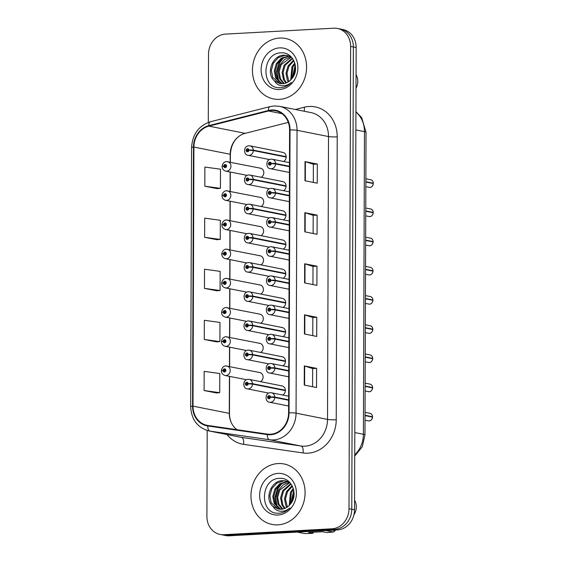 <?xml version="1.0" encoding="UTF-8"?>
<svg xmlns="http://www.w3.org/2000/svg" width="564" height="564" viewBox="0 0 564 564"><rect width="100%" height="100%" fill="white"/><g stroke="black" fill="none" stroke-linecap="round" stroke-linejoin="round"><path stroke-width="0.85" d="M260.441 381.638A4.815 4.202 -78.8 0 0 263.085 376.66A4.815 4.202 -78.8 0 0 259.814 372.557A4.815 4.202 -78.8 0 0 258.89 372.494M260.547 352.444A4.815 4.202 -78.8 0 0 263.191 347.466A4.815 4.202 -78.8 0 0 259.912 343.37A4.815 4.202 -78.8 0 0 258.989 343.3M260.751 294.055A4.815 4.202 -78.8 0 0 263.395 289.078A4.815 4.202 -78.8 0 0 260.117 284.982A4.815 4.202 -78.8 0 0 259.193 284.919M260.85 264.861A4.815 4.202 -78.8 0 0 263.494 259.891A4.815 4.202 -78.8 0 0 260.216 255.788A4.815 4.202 -78.8 0 0 259.299 255.725M260.956 235.674A4.815 4.202 -78.8 0 0 263.599 230.697A4.815 4.202 -78.8 0 0 260.321 226.594A4.815 4.202 -78.8 0 0 259.398 226.531M261.054 206.48A4.815 4.202 -78.8 0 0 263.698 201.503A4.815 4.202 -78.8 0 0 260.42 197.4A4.815 4.202 -78.8 0 0 259.503 197.337M260.646 323.25A4.815 4.202 -78.8 0 0 263.289 318.272A4.815 4.202 -78.8 0 0 260.018 314.176A4.815 4.202 -78.8 0 0 259.095 314.113M261.153 177.286A4.815 4.202 -78.8 0 0 263.804 172.309A4.815 4.202 -78.8 0 0 260.526 168.213A4.815 4.202 -78.8 0 0 259.602 168.142M282.719 395.011A4.815 4.202 -78.8 0 0 285.37 390.041A4.815 4.202 -78.8 0 0 282.092 385.938A4.815 4.202 -78.8 0 0 281.168 385.875M282.825 365.824A4.815 4.202 -78.8 0 0 285.469 360.847A4.815 4.202 -78.8 0 0 282.19 356.744A4.815 4.202 -78.8 0 0 281.267 356.681M283.128 278.242A4.815 4.202 -78.8 0 0 285.772 273.265A4.815 4.202 -78.8 0 0 282.493 269.169A4.815 4.202 -78.8 0 0 281.577 269.099M283.234 249.048A4.815 4.202 -78.8 0 0 285.877 244.071A4.815 4.202 -78.8 0 0 282.599 239.975A4.815 4.202 -78.8 0 0 281.676 239.911M283.332 219.854A4.815 4.202 -78.8 0 0 285.976 214.884A4.815 4.202 -78.8 0 0 282.698 210.781A4.815 4.202 -78.8 0 0 281.781 210.717M283.438 190.667A4.815 4.202 -78.8 0 0 286.082 185.69A4.815 4.202 -78.8 0 0 282.804 181.587A4.815 4.202 -78.8 0 0 281.88 181.523M282.924 336.63A4.815 4.202 -78.8 0 0 285.567 331.653A4.815 4.202 -78.8 0 0 282.296 327.55A4.815 4.202 -78.8 0 0 281.373 327.487M283.029 307.436A4.815 4.202 -78.8 0 0 285.673 302.459A4.815 4.202 -78.8 0 0 282.395 298.363A4.815 4.202 -78.8 0 0 281.471 298.293M283.537 161.473A4.815 4.202 -78.8 0 0 286.181 156.496A4.815 4.202 -78.8 0 0 282.902 152.393A4.815 4.202 -78.8 0 0 281.986 152.329M279.617 38.049A30.823 26.91 -78.8 0 0 252.616 66.799A30.823 26.91 -78.8 0 0 273.498 98.933A30.823 26.91 -78.8 0 0 279.399 99.349A30.823 26.91 -78.8 0 0 306.4 70.592A30.823 26.91 -78.8 0 0 285.518 38.465A30.823 26.91 -78.8 0 0 279.617 38.049A30.823 26.91 -78.8 0 0 252.616 66.799A30.823 26.91 -78.8 0 0 273.498 98.933A30.823 26.91 -78.8 0 0 279.399 99.349A30.823 26.91 -78.8 0 0 306.4 70.592A30.823 26.91 -78.8 0 0 285.518 38.465A30.823 26.91 -78.8 0 0 279.617 38.049M278.13 463.552A30.823 26.91 -78.8 0 0 251.128 492.309A30.823 26.91 -78.8 0 0 272.01 524.435A30.823 26.91 -78.8 0 0 277.918 524.851A30.823 26.91 -78.8 0 0 304.912 496.101A30.823 26.91 -78.8 0 0 284.03 463.968A30.823 26.91 -78.8 0 0 278.13 463.552A30.823 26.91 -78.8 0 0 251.128 492.309A30.823 26.91 -78.8 0 0 272.01 524.435A30.823 26.91 -78.8 0 0 277.918 524.851A30.823 26.91 -78.8 0 0 304.912 496.101A30.823 26.91 -78.8 0 0 284.03 463.968A30.823 26.91 -78.8 0 0 278.13 463.552M271.615 110.516A20.551 17.935 101.2 0 1 275.549 110.791A20.551 17.935 101.2 0 1 289.586 129.96L288.599 412.82A20.551 17.935 101.2 0 1 267.35 434.097L207.848 425.46A20.551 17.935 101.2 0 1 207.044 425.319A20.551 17.935 101.2 0 1 193.008 406.15L193.91 147.063A20.551 17.935 101.2 0 1 208.892 126.132L268.478 110.995A20.551 17.935 101.2 0 1 271.615 110.516M271.615 110.001A21.065 18.386 -78.8 0 0 268.401 110.495L208.814 125.631A21.065 18.386 -78.8 0 0 193.459 147.091L192.557 406.172A21.065 18.386 -78.8 0 0 207.771 425.968L267.273 434.604A21.065 18.386 -78.8 0 0 289.05 412.799L290.037 129.939A21.065 18.386 -78.8 0 0 271.615 110.001M207.207 430.508L206.91 516.469A19.268 16.814 -78.8 0 0 220.073 534.439L225.6 535.539A19.268 16.814 -78.8 0 0 229.287 535.8L337.554 529.892L334.79 529.342A19.268 16.814 -78.8 0 0 351.774 509.264L353.381 46.981A19.268 16.814 -78.8 0 0 340.226 29.011A19.268 16.814 -78.8 0 1 353.381 46.981L351.774 509.264A19.268 16.814 -78.8 0 1 334.79 529.342L226.524 535.25L334.79 529.342L332.02 528.792A19.268 16.814 -78.8 0 0 349.003 508.721L350.618 46.431A19.268 16.814 -78.8 0 0 337.455 28.461A19.268 16.814 -78.8 0 0 333.768 28.2L225.508 34.108A19.268 16.814 -78.8 0 0 208.525 54.186L208.285 122.409M222.836 534.989A19.268 16.814 -78.8 0 0 226.524 535.25A19.268 16.814 -78.8 0 1 222.836 534.989M304.243 385.078L316.538 387.524L316.601 368.362L304.313 365.923L304.243 385.078M312.59 386.735L312.653 368.567L304.673 366.015A5.139 0.55 -179.8 0 0 304.313 365.923M312.653 368.581L316.601 368.362M304.426 333.994L316.714 336.44L316.785 317.285L304.489 314.839L304.426 333.994M312.766 335.658L312.83 317.483L304.849 314.931A5.139 0.55 -179.8 0 0 304.489 314.839M312.83 317.497L316.785 317.285M304.962 180.755L317.25 183.194L317.313 164.039L305.025 161.6L304.962 180.755M313.302 182.412L313.365 164.244L305.385 161.685A5.139 0.55 -179.8 0 0 305.025 161.6M313.365 164.258L317.313 164.039M304.779 231.832L317.074 234.279L317.137 215.124L304.849 212.677L304.779 231.832M313.126 233.496L313.189 215.321L305.209 212.769A5.139 0.55 -179.8 0 0 304.849 212.677M313.189 215.335L317.137 215.124M304.602 282.916L316.89 285.356L316.961 266.201L304.666 263.762L304.602 282.916M312.949 284.573L313.013 266.405L305.025 263.846A5.139 0.55 -179.8 0 0 304.666 263.762M313.013 266.419L316.961 266.201M288.303 122.388L245.178 133.344A20.551 17.935 -78.8 0 0 240.793 135.127A20.551 17.935 -78.8 0 0 230.197 154.275L230.168 162.178M230.133 171.992L230.07 191.372M230.034 201.186L229.964 220.559M229.929 230.38L229.865 249.753M229.83 259.567L229.759 278.947M229.724 288.761L229.661 308.141M229.626 317.955L229.555 337.335M229.52 347.149L229.456 366.529M229.421 376.343L229.294 413.363A20.551 17.935 -78.8 0 0 233.51 426.314A20.551 17.935 -78.8 0 0 236.929 429.683M220.073 534.439A19.268 16.814 -78.8 0 0 223.76 534.7L332.02 528.792M204.105 390.542L219.72 392.678L219.791 373.523L204.168 371.387L204.105 390.542L216.393 392.946M204.633 237.296L220.256 239.432L220.327 220.277L204.704 218.141L204.633 237.296L216.928 239.707M204.817 186.219L220.432 188.355L220.503 169.2L204.88 167.057L204.817 186.219L217.105 188.623M204.281 339.457L219.904 341.594L219.967 322.439L204.344 320.303L204.281 339.457L216.569 341.869M204.457 288.38L220.08 290.516L220.143 271.362L204.528 269.225L204.457 288.38L216.752 290.784M220.08 290.516L216.625 290.798M220.256 239.432L216.809 239.714M220.432 188.355L216.985 188.637M219.904 341.594L216.449 341.876M219.72 392.678L216.273 392.96M337.554 529.892A19.268 16.814 -78.8 0 0 354.537 509.814L356.152 47.531A19.268 16.814 -78.8 0 0 342.99 29.561L337.455 28.461M373.333 183.547C372.642 187.375 369.977 187.502 369.935 187.389L369.187 187.333A3.856 3.363 -78.8 0 0 369.928 187.389A3.856 3.363 -78.8 0 0 373.319 183.54L365.86 182.052M372.275 183.328L373.333 183.208L365.86 181.721M289.459 166.281L275.592 163.525A3.208 0.409 178 0 0 271.235 163.511A1.607 1.403 -78.8 0 0 268.422 163.736A1.607 1.403 -78.8 0 0 271.235 163.652L270.396 163.652A0.642 0.564 101.2 0 1 269.705 164.286A0.642 0.564 101.2 0 1 269.952 163.031A0.642 0.564 101.2 0 1 270.396 163.602L271.235 163.511M271.235 163.652L275.592 163.941A4.815 4.202 101.2 0 1 271.347 168.749A4.815 4.202 101.2 0 1 270.424 168.685C265.848 168.671 265.334 159.323 271.199 159.161L272.306 159.238A4.815 4.202 101.2 0 1 275.592 163.525M289.459 166.697L275.592 163.941M370.689 179.775C372.268 180.184 373.156 181.333 373.333 183.208L373.319 183.201A3.856 3.363 -78.8 0 0 370.689 179.775L365.867 178.816M286.195 156.679L253.314 150.144A3.208 0.409 178 0 0 248.957 150.13A1.607 1.403 -78.8 0 0 246.144 150.355A1.607 1.403 -78.8 0 0 248.957 150.271L248.111 150.278A0.642 0.564 101.2 0 1 247.427 150.912A0.642 0.564 101.2 0 1 247.674 149.65A0.642 0.564 101.2 0 1 248.111 150.221L248.957 150.13M248.957 150.271L253.314 150.56A4.815 4.202 101.2 0 1 249.069 155.375A4.815 4.202 101.2 0 1 248.146 155.311C243.57 155.29 243.056 145.942 248.914 145.78L250.028 145.857A4.815 4.202 101.2 0 1 253.314 150.144M286.188 157.095L253.314 150.56M226.721 161.607A4.815 4.202 101.2 0 1 227.644 161.678A4.815 4.202 101.2 0 1 230.909 166.697A4.815 4.202 101.2 0 1 226.693 171.188A4.815 4.202 101.2 0 1 225.769 171.125C223.45 170.406 222.223 168.918 222.089 166.655A3.208 0.409 -2 0 1 223.76 166.239A1.607 1.403 -78.8 0 0 226.58 166.013A1.607 1.403 -78.8 0 0 223.76 166.098L224.606 166.098A0.642 0.564 101.2 0 1 225.297 165.463A0.642 0.564 101.2 0 1 225.043 166.725A0.642 0.564 101.2 0 1 224.606 166.154L223.76 166.239M225.692 166.309L224.606 166.098M223.76 166.098L222.54 166.429M225.671 166.366L224.606 166.154M293.766 75.724L295.564 68.054M290.756 79.898L291.94 66.742L294.789 62.999M291.426 79.171L292.913 66.94L295.05 63.929M288.26 81.893L287.337 80.271L285.983 73.214L288.035 65.967L293.576 60.165M288.86 81.491L286.956 73.405L289.015 66.157L293.893 60.771M288.507 84.889L288.028 84.621M285.941 83.028L283.438 79.496L282.078 72.439L284.136 65.191L292.279 58.184M288.789 84.692L288.408 84.438M286.505 82.802L284.411 79.693L283.05 72.629L285.109 65.382L292.603 58.614M283.741 83.613L279.532 78.72L278.172 71.663L280.23 64.416L284.728 59.298L290.834 56.823M287.739 85.122L287.21 84.974M284.277 83.507L280.505 78.918L279.152 71.854L281.21 64.606L291.285 57.098M281.626 83.754L275.627 77.945L274.273 70.888L276.332 63.64L281.337 58.17L288.972 55.942M282.148 83.754L276.607 78.142L275.246 71.078L277.305 63.831L282.317 58.36L289.445 56.132M274.407 80.864L279.751 83.542L282.529 83.74C286.364 83.451 289.579 81.625 292.166 78.255C300.111 68.85 293.09 52.135 281.739 52.833C261.633 52.198 260.596 88.273 279.448 87.73L280.4 87.709C284.58 87.427 288.26 85.657 291.433 82.386C288.366 84.995 285.053 86.102 281.485 85.686C278.475 85.277 276.113 83.669 274.407 80.864L274.09 80.567C265.813 73.327 272.327 54.955 284.143 55.173L287.055 55.399L291.454 57.211M280.089 83.606L272.701 77.367L271.347 70.303L273.406 63.055L278.412 57.584L285.116 55.371L287.541 55.505M289.473 55.97L290.27 56.055M289.952 56.139L290.389 56.16M279.582 47.877A20.938 18.281 -78.8 0 0 261.118 69.703A20.938 18.281 -78.8 0 0 279.434 89.514A20.938 18.281 -78.8 0 0 297.891 67.694A20.938 18.281 -78.8 0 0 279.582 47.877M356.011 88.301A12.845 11.21 -78.8 0 0 356.053 74.674M278.637 81.188L276.994 72.121L279.568 62.935L283.777 57.521M292.617 77.642L295.388 65.657M277.714 80.032L276.55 71.388L279.081 62.844L282.345 58.346M292.187 78.227L295.268 64.93M292.279 501.227L294.077 493.563M289.269 505.4L290.453 492.252L293.301 488.509M289.945 504.681L291.433 492.442L293.562 489.439M286.773 507.396L285.849 505.781L284.496 498.717L286.554 491.47L292.089 485.667M287.379 507.001L285.469 498.914L287.527 491.667L292.406 486.281M287.02 510.392L286.54 510.131M284.453 508.538L281.951 505.006L280.59 497.941L282.649 490.694L290.791 483.686M287.302 510.194L286.921 509.948M285.024 508.312L282.924 505.196L281.57 498.139L283.629 490.891L291.116 484.123M282.254 509.116L278.045 504.23L276.691 497.166L278.75 489.919L283.241 484.8L289.346 482.333M286.251 510.624L285.722 510.476M282.797 509.017L279.025 504.42L277.664 497.363L279.723 490.116L289.804 482.608M280.139 509.264L274.146 503.455L272.786 496.39L274.844 489.143L279.857 483.672L287.492 481.452M280.661 509.264L275.119 503.645L273.766 496.588L275.824 489.34L280.83 483.87L287.964 481.642M272.92 506.373L278.263 509.052L281.041 509.25C284.883 508.954 288.091 507.128 290.679 503.765C298.624 494.353 291.602 477.645 280.259 478.342C260.145 477.701 259.109 513.783 277.96 513.24L278.919 513.219C283.1 512.937 286.773 511.16 289.945 507.889C286.886 510.505 283.565 511.604 279.998 511.195C276.994 510.78 274.633 509.172 272.92 506.373L272.602 506.07C264.326 498.83 270.847 480.457 282.656 480.683L285.567 480.902L289.974 482.714M278.602 509.116L271.221 502.869L269.86 495.812L271.918 488.565L276.931 483.094L283.636 480.873L286.054 481.007M287.993 481.48L288.782 481.564M288.465 481.642L288.902 481.67M278.094 473.386A20.938 18.281 -78.8 0 0 259.637 495.206A20.938 18.281 -78.8 0 0 277.946 515.024A20.938 18.281 -78.8 0 0 296.41 493.204A20.938 18.281 -78.8 0 0 278.094 473.386M313.274 531.944L312.872 533.347L308.663 532.508L322.756 531.739L326.972 532.578L333.43 532.014A34.679 30.273 -78.8 0 0 335.164 530.787L332.154 530.188M353.952 514.763A12.845 11.21 -78.8 0 0 354.573 500.183M297.256 532.092L304.722 533.579L312.872 533.347M333.43 532.014L325.964 530.527M277.157 506.691L275.507 497.631L278.08 488.445L282.289 483.031M291.137 503.151L293.9 491.166M276.226 505.534L275.063 496.891L277.594 488.346L280.858 483.849M290.7 503.737L293.781 490.44M373.234 212.734C372.543 216.562 369.878 216.689 369.829 216.576L369.089 216.527A3.856 3.363 -78.8 0 0 369.822 216.576A3.856 3.363 -78.8 0 0 373.22 212.734L365.754 211.246M372.177 212.522L373.22 212.395L365.754 210.915M289.36 195.475L275.493 192.719A3.208 0.409 178 0 0 271.136 192.705A1.607 1.403 -78.8 0 0 268.316 192.93A1.607 1.403 -78.8 0 0 271.136 192.846L270.29 192.846A0.642 0.564 101.2 0 1 269.599 193.48A0.642 0.564 101.2 0 1 269.853 192.218A0.642 0.564 101.2 0 1 270.29 192.789L271.136 192.705M271.136 192.846L275.486 193.135A4.815 4.202 101.2 0 1 271.249 197.943A4.815 4.202 101.2 0 1 270.325 197.879C265.75 197.858 265.235 188.517 271.094 188.355L272.2 188.432A4.815 4.202 101.2 0 1 275.493 192.719M289.353 195.891L275.486 193.135M373.128 241.928C372.437 245.756 369.772 245.883 369.73 245.77L368.983 245.721A3.856 3.363 -78.8 0 0 369.723 245.77A3.856 3.363 -78.8 0 0 373.114 241.921L365.655 240.44M372.071 241.716L373.135 241.596L365.655 240.109M289.254 224.669L275.387 221.913A3.208 0.409 178 0 0 271.037 221.899A1.607 1.403 -78.8 0 0 268.217 222.117A1.607 1.403 -78.8 0 0 271.03 222.04L270.191 222.04A0.642 0.564 101.2 0 1 269.5 222.674A0.642 0.564 101.2 0 1 269.747 221.412A0.642 0.564 101.2 0 1 270.191 221.983L271.037 221.899M271.03 222.04L275.387 222.329A4.815 4.202 101.2 0 1 271.143 227.137A4.815 4.202 101.2 0 1 270.219 227.073C265.644 227.052 265.129 217.711 270.995 217.549L272.102 217.626A4.815 4.202 101.2 0 1 275.387 221.913M289.254 225.085L275.387 222.329M370.485 238.163C372.071 238.572 372.952 239.714 373.135 241.596L373.114 241.589A3.856 3.363 -78.8 0 0 370.485 238.163L365.662 237.204M365.55 269.634L373.015 271.115C372.339 274.95 369.674 275.077 369.631 274.964L368.884 274.915A3.856 3.363 -78.8 0 0 369.617 274.964A3.856 3.363 -78.8 0 0 373.015 271.115L373.015 271.129M371.972 270.91L373.03 270.791L365.557 269.296M289.156 253.856L275.288 251.1A3.208 0.409 178 0 0 270.931 251.093A1.607 1.403 -78.8 0 0 268.111 251.311A1.607 1.403 -78.8 0 0 270.931 251.227L270.086 251.234A0.642 0.564 101.2 0 1 269.402 251.868A0.642 0.564 101.2 0 1 269.648 250.606A0.642 0.564 101.2 0 1 270.086 251.177L270.931 251.093M270.931 251.227L275.281 251.523A4.815 4.202 101.2 0 1 271.044 256.331A4.815 4.202 101.2 0 1 270.121 256.267C265.545 256.246 265.031 246.898 270.889 246.743L271.996 246.821A4.815 4.202 101.2 0 1 275.288 251.1M289.156 254.279L275.281 251.523M370.386 267.357C371.965 267.766 372.846 268.908 373.03 270.791L373.015 270.783A3.856 3.363 -78.8 0 0 370.386 267.357L365.564 266.398M372.91 300.309L372.91 300.323C372.24 304.144 369.568 304.271 369.526 304.158A3.856 3.363 -78.8 0 0 372.91 300.309L365.451 298.828M371.866 300.104L372.91 299.977L365.451 298.49M289.05 283.05L275.183 280.294A3.208 0.409 178 0 0 270.833 280.28A1.607 1.403 -78.8 0 0 268.013 280.505A1.607 1.403 -78.8 0 0 270.833 280.421L269.987 280.428A0.642 0.564 101.2 0 1 269.296 281.062A0.642 0.564 101.2 0 1 269.55 279.8A0.642 0.564 101.2 0 1 269.987 280.371L270.833 280.28M270.833 280.421L275.183 280.71A4.815 4.202 101.2 0 1 270.939 285.525A4.815 4.202 101.2 0 1 270.022 285.462C265.447 285.44 264.925 276.092 270.791 275.93L271.897 276.007A4.815 4.202 101.2 0 1 275.183 280.294M289.05 283.466L275.183 280.71M226.622 190.801A4.815 4.202 101.2 0 1 227.546 190.865A4.815 4.202 101.2 0 1 230.81 195.891A4.815 4.202 101.2 0 1 226.587 200.382A4.815 4.202 101.2 0 1 225.663 200.319C223.344 199.6 222.117 198.112 221.99 195.849A3.208 0.409 -2 0 1 223.661 195.433A1.607 1.403 -78.8 0 0 226.481 195.207A1.607 1.403 -78.8 0 0 223.661 195.292L224.507 195.292A0.642 0.564 101.2 0 1 225.191 194.658A0.642 0.564 101.2 0 1 224.944 195.919A0.642 0.564 101.2 0 1 224.507 195.348L223.661 195.433M225.586 195.504L224.507 195.292M223.661 195.292L222.442 195.623M225.565 195.553L224.507 195.348M226.517 219.995A4.815 4.202 101.2 0 1 227.44 220.059A4.815 4.202 101.2 0 1 230.704 225.078A4.815 4.202 101.2 0 1 226.488 229.576A4.815 4.202 101.2 0 1 225.565 229.506C223.245 228.794 222.019 227.306 221.885 225.043A3.208 0.409 -2 0 1 223.555 224.627A1.607 1.403 -78.8 0 0 226.376 224.401A1.607 1.403 -78.8 0 0 223.555 224.486L224.401 224.479A0.642 0.564 101.2 0 1 225.092 223.852A0.642 0.564 101.2 0 1 224.839 225.106A0.642 0.564 101.2 0 1 224.401 224.535L223.555 224.627M225.487 224.698L224.401 224.479M223.555 224.486L222.336 224.817M225.466 224.747L224.401 224.535M226.418 249.189A4.815 4.202 101.2 0 1 227.341 249.253A4.815 4.202 101.2 0 1 230.606 254.272A4.815 4.202 101.2 0 1 226.383 258.763A4.815 4.202 101.2 0 1 225.459 258.7C223.14 257.988 221.913 256.5 221.786 254.237A3.208 0.409 -2 0 1 223.457 253.821A1.607 1.403 -78.8 0 0 226.277 253.596A1.607 1.403 -78.8 0 0 223.457 253.68L224.303 253.673A0.642 0.564 101.2 0 1 224.987 253.046A0.642 0.564 101.2 0 1 224.74 254.301A0.642 0.564 101.2 0 1 224.303 253.729L223.457 253.821M225.381 253.892L224.303 253.673M223.457 253.68L222.237 254.011M225.36 253.941L224.303 253.729M226.319 278.383A4.815 4.202 101.2 0 1 227.236 278.447A4.815 4.202 101.2 0 1 230.5 283.466A4.815 4.202 101.2 0 1 226.284 287.957A4.815 4.202 101.2 0 1 225.36 287.894C223.041 287.182 221.814 285.694 221.68 283.431A3.208 0.409 -2 0 1 223.351 283.015A1.607 1.403 -78.8 0 0 226.171 282.79A1.607 1.403 -78.8 0 0 223.358 282.874L224.197 282.867A0.642 0.564 101.2 0 1 224.888 282.233A0.642 0.564 101.2 0 1 224.634 283.495A0.642 0.564 101.2 0 1 224.197 282.924L223.351 283.015M225.283 283.086L224.197 282.867M223.358 282.874L222.131 283.206M225.262 283.135L224.197 282.924M286.089 185.873L253.208 179.338A3.208 0.409 178 0 0 248.858 179.324A1.607 1.403 -78.8 0 0 246.038 179.549A1.607 1.403 -78.8 0 0 248.858 179.465L248.012 179.472A0.642 0.564 101.2 0 1 247.321 180.099A0.642 0.564 101.2 0 1 247.575 178.844A0.642 0.564 101.2 0 1 248.012 179.415L248.858 179.324M248.858 179.465L253.208 179.754A4.815 4.202 101.2 0 1 248.971 184.569A4.815 4.202 101.2 0 1 248.047 184.498C243.472 184.484 242.957 175.136 248.816 174.974L249.922 175.052A4.815 4.202 101.2 0 1 253.208 179.338M286.089 186.289L253.208 179.754M285.99 215.067L253.109 208.532A3.208 0.409 178 0 0 248.752 208.518A1.607 1.403 -78.8 0 0 245.939 208.743A1.607 1.403 -78.8 0 0 248.752 208.659L247.913 208.659A0.642 0.564 101.2 0 1 247.222 209.293A0.642 0.564 101.2 0 1 247.469 208.038A0.642 0.564 101.2 0 1 247.913 208.609L248.752 208.518M248.752 208.659L253.109 208.948A4.815 4.202 101.2 0 1 248.865 213.756A4.815 4.202 101.2 0 1 247.941 213.693C243.366 213.678 242.851 204.33 248.717 204.168L249.824 204.246A4.815 4.202 101.2 0 1 253.109 208.532M285.983 215.483L253.109 208.948M285.885 244.261L253.01 237.726A3.208 0.409 178 0 0 248.653 237.712A1.607 1.403 -78.8 0 0 245.833 237.938A1.607 1.403 -78.8 0 0 248.653 237.853L247.807 237.853A0.642 0.564 101.2 0 1 247.117 238.487A0.642 0.564 101.2 0 1 247.37 237.225A0.642 0.564 101.2 0 1 247.807 237.796L248.653 237.712M248.653 237.853L253.003 238.142A4.815 4.202 101.2 0 1 248.766 242.95A4.815 4.202 101.2 0 1 247.843 242.887C243.267 242.865 242.753 233.524 248.611 233.362L249.718 233.44A4.815 4.202 101.2 0 1 253.01 237.726M285.885 244.677L253.003 238.142M285.786 273.448L252.905 266.92A3.208 0.409 178 0 0 248.555 266.906A1.607 1.403 -78.8 0 0 245.735 267.124A1.607 1.403 -78.8 0 0 248.548 267.047L247.709 267.047A0.642 0.564 101.2 0 1 247.018 267.681A0.642 0.564 101.2 0 1 247.272 266.419A0.642 0.564 101.2 0 1 247.709 266.991L248.555 266.906M248.548 267.047L252.905 267.336A4.815 4.202 101.2 0 1 248.661 272.144A4.815 4.202 101.2 0 1 247.744 272.081C243.169 272.059 242.647 262.718 248.512 262.556L249.619 262.634A4.815 4.202 101.2 0 1 252.905 266.92M285.786 273.871L252.905 267.336M372.825 329.51C372.134 333.338 369.469 333.465 369.427 333.352L368.68 333.296A3.856 3.363 -78.8 0 0 369.42 333.352A3.856 3.363 -78.8 0 0 372.811 329.503L365.345 328.022M371.768 329.291L372.811 329.164L365.352 327.684M288.951 312.244L275.084 309.488A3.208 0.409 178 0 0 270.727 309.474A1.607 1.403 -78.8 0 0 267.907 309.699A1.607 1.403 -78.8 0 0 270.727 309.615L269.881 309.622A0.642 0.564 101.2 0 1 269.197 310.249A0.642 0.564 101.2 0 1 269.444 308.994A0.642 0.564 101.2 0 1 269.881 309.565L270.727 309.474M270.727 309.615L275.077 309.904A4.815 4.202 101.2 0 1 270.84 314.719A4.815 4.202 101.2 0 1 269.916 314.649C265.341 314.634 264.826 305.286 270.685 305.124L271.792 305.202A4.815 4.202 101.2 0 1 275.084 309.488M288.951 312.66L275.077 309.904M372.705 358.697L372.726 358.704C372.036 362.532 369.364 362.659 369.321 362.546A3.856 3.363 -78.8 0 0 372.705 358.697L365.246 357.209M371.669 358.485L372.712 358.359L365.246 356.878M288.846 341.439L274.978 338.682A3.208 0.409 178 0 0 270.628 338.668A1.607 1.403 -78.8 0 0 267.808 338.893A1.607 1.403 -78.8 0 0 270.628 338.809L269.782 338.809A0.642 0.564 101.2 0 1 269.091 339.443A0.642 0.564 101.2 0 1 269.345 338.188A0.642 0.564 101.2 0 1 269.782 338.76L270.628 338.668M270.628 338.809L274.978 339.098A4.815 4.202 101.2 0 1 270.734 343.906A4.815 4.202 101.2 0 1 269.818 343.843C265.242 343.828 264.727 334.48 270.586 334.318L271.693 334.396A4.815 4.202 101.2 0 1 274.978 338.682M288.846 341.854L274.978 339.098M372.607 387.891L372.621 387.891C371.93 391.719 369.265 391.846 369.223 391.733A3.856 3.363 -78.8 0 0 372.607 387.891L365.148 386.403M371.563 387.679L372.607 387.553L365.148 386.072M288.747 370.633L274.879 367.876A3.208 0.409 178 0 0 270.523 367.862A1.607 1.403 -78.8 0 0 267.703 368.088A1.607 1.403 -78.8 0 0 270.523 368.003L269.677 368.003A0.642 0.564 101.2 0 1 268.993 368.637A0.642 0.564 101.2 0 1 269.239 367.375A0.642 0.564 101.2 0 1 269.677 367.947L270.523 367.862M270.523 368.003L274.879 368.292A4.815 4.202 101.2 0 1 270.635 373.1A4.815 4.202 101.2 0 1 269.712 373.037C265.136 373.015 264.622 363.674 270.48 363.512L271.594 363.59A4.815 4.202 101.2 0 1 274.879 367.876M288.747 371.049L274.879 368.292M372.522 417.085C371.831 420.913 369.159 421.04 369.117 420.927L368.377 420.878A3.856 3.363 -78.8 0 0 369.11 420.927A3.856 3.363 -78.8 0 0 372.501 417.078L365.042 415.597M371.464 416.874L372.522 416.754L365.042 415.266M288.648 399.827L274.774 397.07A3.208 0.409 178 0 0 270.424 397.056A1.607 1.403 -78.8 0 0 267.604 397.275A1.607 1.403 -78.8 0 0 270.424 397.197L269.578 397.197A0.642 0.564 101.2 0 1 268.887 397.831A0.642 0.564 101.2 0 1 269.141 396.57A0.642 0.564 101.2 0 1 269.578 397.141L270.424 397.056M270.424 397.197L274.774 397.486A4.815 4.202 101.2 0 1 270.537 402.294A4.815 4.202 101.2 0 1 269.613 402.231C265.038 402.21 264.523 392.868 270.382 392.706L271.488 392.784A4.815 4.202 101.2 0 1 274.774 397.07M288.641 400.243L274.774 397.486M369.878 413.32C371.457 413.729 372.339 414.871 372.522 416.754L372.508 416.747A3.856 3.363 -78.8 0 0 369.878 413.32L365.056 412.362M285.68 302.642L252.806 296.107A3.208 0.409 178 0 0 248.449 296.1A1.607 1.403 -78.8 0 0 245.629 296.319A1.607 1.403 -78.8 0 0 248.449 296.234L247.603 296.241A0.642 0.564 101.2 0 1 246.919 296.875A0.642 0.564 101.2 0 1 247.166 295.614A0.642 0.564 101.2 0 1 247.603 296.185L248.449 296.1M248.449 296.234L252.799 296.53A4.815 4.202 101.2 0 1 248.562 301.338A4.815 4.202 101.2 0 1 247.638 301.275C243.063 301.254 242.548 291.905 248.407 291.75L249.514 291.828A4.815 4.202 101.2 0 1 252.806 296.107M285.68 303.065L252.799 296.53M285.581 331.836L252.7 325.301A3.208 0.409 178 0 0 248.35 325.287A1.607 1.403 -78.8 0 0 245.53 325.513A1.607 1.403 -78.8 0 0 248.35 325.428L247.504 325.435A0.642 0.564 101.2 0 1 246.813 326.07A0.642 0.564 101.2 0 1 247.067 324.808A0.642 0.564 101.2 0 1 247.504 325.379L248.35 325.287M248.35 325.428L252.7 325.717A4.815 4.202 101.2 0 1 248.456 330.532A4.815 4.202 101.2 0 1 247.54 330.469C242.964 330.448 242.449 321.099 248.308 320.937L249.415 321.022A4.815 4.202 101.2 0 1 252.7 325.301M285.581 332.252L252.7 325.717M285.476 361.031L252.601 354.495A3.208 0.409 178 0 0 248.245 354.481A1.607 1.403 -78.8 0 0 245.425 354.707A1.607 1.403 -78.8 0 0 248.245 354.622L247.399 354.629A0.642 0.564 101.2 0 1 246.715 355.257A0.642 0.564 101.2 0 1 246.962 354.002A0.642 0.564 101.2 0 1 247.399 354.573L248.245 354.481M248.245 354.622L252.601 354.911A4.815 4.202 101.2 0 1 248.357 359.726A4.815 4.202 101.2 0 1 247.434 359.656C242.858 359.642 242.344 350.293 248.202 350.131L249.309 350.209A4.815 4.202 101.2 0 1 252.601 354.495M285.476 361.446L252.601 354.911M285.377 390.225L252.496 383.689A3.208 0.409 178 0 0 248.146 383.675A1.607 1.403 -78.8 0 0 245.326 383.901A1.607 1.403 -78.8 0 0 248.146 383.816L247.3 383.823A0.642 0.564 101.2 0 1 246.609 384.451A0.642 0.564 101.2 0 1 246.863 383.196A0.642 0.564 101.2 0 1 247.3 383.767L248.146 383.675M248.146 383.816L252.496 384.105A4.815 4.202 101.2 0 1 248.252 388.92A4.815 4.202 101.2 0 1 247.335 388.85C242.76 388.836 242.245 379.487 248.104 379.325L249.21 379.403A4.815 4.202 101.2 0 1 252.496 383.689M285.377 390.64L252.496 384.105M226.213 307.577A4.815 4.202 101.2 0 1 227.137 307.641A4.815 4.202 101.2 0 1 230.401 312.66A4.815 4.202 101.2 0 1 226.178 317.151A4.815 4.202 101.2 0 1 225.262 317.088C222.942 316.376 221.715 314.881 221.582 312.625A3.208 0.409 -2 0 1 223.252 312.202A1.607 1.403 -78.8 0 0 226.072 311.984A1.607 1.403 -78.8 0 0 223.252 312.068L224.098 312.061A0.642 0.564 101.2 0 1 224.789 311.427A0.642 0.564 101.2 0 1 224.535 312.689A0.642 0.564 101.2 0 1 224.098 312.118L223.252 312.202M225.177 312.28L224.098 312.061M223.252 312.068L222.033 312.4M225.156 312.329L224.098 312.118M226.115 336.764A4.815 4.202 101.2 0 1 227.031 336.835A4.815 4.202 101.2 0 1 230.295 341.854A4.815 4.202 101.2 0 1 226.079 346.345A4.815 4.202 101.2 0 1 225.156 346.282C222.836 345.563 221.61 344.075 221.476 341.812A3.208 0.409 -2 0 1 223.154 341.396A1.607 1.403 -78.8 0 0 225.967 341.178A1.607 1.403 -78.8 0 0 223.154 341.255L223.993 341.255A0.642 0.564 101.2 0 1 224.683 340.621A0.642 0.564 101.2 0 1 224.437 341.883A0.642 0.564 101.2 0 1 223.993 341.312L223.154 341.396M225.078 341.467L223.993 341.255M223.154 341.255L221.927 341.587M225.057 341.523L223.993 341.312M226.009 365.958A4.815 4.202 101.2 0 1 226.932 366.029A4.815 4.202 101.2 0 1 230.197 371.049A4.815 4.202 101.2 0 1 225.974 375.539A4.815 4.202 101.2 0 1 225.057 375.476C222.738 374.757 221.511 373.269 221.377 371.006A3.208 0.409 -2 0 1 223.048 370.59A1.607 1.403 -78.8 0 0 225.868 370.365A1.607 1.403 -78.8 0 0 223.048 370.449L223.894 370.449A0.642 0.564 101.2 0 1 224.585 369.815A0.642 0.564 101.2 0 1 224.331 371.077A0.642 0.564 101.2 0 1 223.894 370.506L223.048 370.59M224.98 370.661L223.894 370.449M223.048 370.449L221.828 370.781M224.958 370.71L223.894 370.506M295.339 109.487L304.243 107.223A32.106 28.031 101.2 0 1 337.223 136.855L336.236 419.722A6.423 0.684 0.2 0 1 327.522 419.419L328.516 136.551A25.683 22.419 -78.8 0 0 310.961 112.588L279.497 106.335A25.683 22.419 101.2 0 1 297.045 130.298A6.423 0.684 -179.8 0 0 290.037 129.939M336.236 419.722A32.106 28.031 101.2 0 1 307.93 453.181A32.106 28.031 101.2 0 1 303.037 452.962L243.535 444.326A32.106 28.031 101.2 0 1 227.038 434.534M304.884 446.187A25.683 22.419 -78.8 0 0 327.522 419.419L296.058 413.165A25.683 22.419 101.2 0 1 269.5 439.758L209.998 431.115A25.683 22.419 101.2 0 1 208.997 430.945L240.461 437.199A25.683 22.419 -78.8 0 0 241.462 437.375L300.964 446.011A25.683 22.419 -78.8 0 0 304.884 446.187M279.497 106.335L274.21 105.962L270.043 106.603A6.423 2.89 75.7 0 0 268.401 110.495M270.043 106.603L210.457 121.739C198.718 125.68 192.423 134.288 191.57 147.571A6.423 0.684 0.2 0 1 193.459 147.091M192.557 406.172A6.423 0.684 -179.8 0 0 190.667 406.651C191.379 419.644 197.492 427.738 208.997 430.945M207.771 425.968A6.423 3.13 98.3 0 0 209.998 431.115L241.462 437.375A6.423 3.13 -81.7 0 1 243.535 444.326M210.457 121.739A6.423 2.89 75.7 0 0 208.814 125.631M267.273 434.604A6.423 3.13 98.3 0 0 269.5 439.758L300.964 446.011A6.423 3.13 -81.7 0 1 303.037 452.962M289.05 412.799A6.423 0.684 0.2 0 1 296.058 413.165L297.045 130.298L328.516 136.551A6.423 0.684 0.2 0 0 337.223 136.855M193.91 147.063L230.197 154.275A12.204 1.297 0.2 0 1 230.38 154.501L230.352 162.213M193.008 406.15L229.294 413.363A12.204 1.297 0.2 0 1 229.477 413.588C229.576 418.77 230.923 423.014 233.51 426.314M349.003 508.721L354.537 509.814M350.618 46.431L356.152 47.531M223.76 534.7L229.287 535.8M304.243 107.223A6.423 2.89 -104.3 0 1 304.102 111.228M268.478 110.995L282 113.681M208.892 126.132L245.178 133.344M304.962 282.987L305.025 263.846M305.138 231.903L305.209 212.769M305.314 180.825L305.385 161.685M304.786 334.071L304.849 314.931M304.602 385.149L304.673 366.015M354.728 454.824A25.683 22.419 -78.8 0 0 363.406 434.28L364.464 131.623A25.683 22.419 -78.8 0 0 355.926 112.017M355.863 129.917L364.464 131.623A12.845 1.368 0.2 0 1 366.029 132.286L364.971 434.943A12.845 1.368 0.2 0 0 363.406 434.28L354.805 432.574M271.383 159.175A4.815 4.202 101.2 0 1 272.306 159.238L289.473 162.651M249.105 145.794A4.815 4.202 101.2 0 1 250.028 145.857L282.902 152.393M373.22 212.395A3.856 3.363 -78.8 0 0 370.59 208.969L365.768 208.01M271.277 188.369A4.815 4.202 101.2 0 1 272.2 188.432L289.367 191.845M271.178 217.563A4.815 4.202 101.2 0 1 272.102 217.626L289.269 221.039M271.08 246.75A4.815 4.202 101.2 0 1 271.996 246.821L289.17 250.233M368.778 304.109A3.856 3.363 -78.8 0 0 369.519 304.158L365.437 303.439M372.91 299.977A3.856 3.363 -78.8 0 0 370.28 296.544L365.458 295.585M270.974 275.944A4.815 4.202 101.2 0 1 271.897 276.007L289.064 279.42M248.999 174.988A4.815 4.202 101.2 0 1 249.922 175.052L282.804 181.587M248.9 204.182A4.815 4.202 101.2 0 1 249.824 204.246L282.698 210.781M248.802 233.376A4.815 4.202 101.2 0 1 249.718 233.44L282.599 239.975M248.696 262.57A4.815 4.202 101.2 0 1 249.619 262.634L282.493 269.169M372.811 329.164A3.856 3.363 -78.8 0 0 370.181 325.738L365.359 324.779M270.875 305.138A4.815 4.202 101.2 0 1 271.792 305.202L288.965 308.614M368.574 362.49A3.856 3.363 -78.8 0 0 369.314 362.546L365.232 361.827M372.712 358.359A3.856 3.363 -78.8 0 0 370.083 354.932L365.26 353.973M270.769 334.332A4.815 4.202 101.2 0 1 271.693 334.396L288.86 337.808M368.475 391.684A3.856 3.363 -78.8 0 0 369.216 391.733L365.127 391.021M372.607 387.553A3.856 3.363 -78.8 0 0 369.977 384.126L365.155 383.167M270.671 363.526A4.815 4.202 101.2 0 1 271.594 363.59L288.761 367.002M270.565 392.72A4.815 4.202 101.2 0 1 271.488 392.784L288.655 396.196M248.597 291.757A4.815 4.202 101.2 0 1 249.514 291.828L282.395 298.363M248.491 320.951A4.815 4.202 101.2 0 1 249.415 321.022L282.296 327.55M248.393 350.145A4.815 4.202 101.2 0 1 249.309 350.209L282.19 356.744M248.287 379.339A4.815 4.202 101.2 0 1 249.21 379.403L282.092 385.938M191.57 147.571L190.667 406.651M240.793 135.127C234.42 139.005 230.944 145.463 230.38 154.501M230.316 172.027L230.253 191.407M230.218 201.221L230.147 220.602M230.112 230.415L230.049 249.789M230.013 259.609L229.943 278.983M229.908 288.796L229.844 308.177M229.809 317.99L229.738 337.371M229.703 347.184L229.64 366.565M229.604 376.378L229.477 413.588M355.926 111.623L361.672 117.608L366.029 132.286M354.721 456.121L362.257 446.759L364.971 434.943M369.187 187.333L365.839 186.67M289.438 172.464L270.424 168.685M269.564 159.563L248.146 155.311M260.526 168.213L226.538 161.6C226.326 161.403 222.808 161.882 222.089 166.274M247.18 175.376L225.769 171.125M369.089 216.527L365.74 215.864M289.339 201.658L270.325 197.879M370.59 208.969C372.169 209.378 373.051 210.527 373.234 212.402M368.983 245.721L365.641 245.051M289.233 230.852L270.219 227.073M368.884 274.915L365.535 274.245M289.135 260.046L270.121 256.267M289.029 289.24L270.022 285.462M370.28 296.544C371.866 296.96 372.748 298.102 372.931 299.985M260.42 197.4L226.439 190.787C226.22 190.597 222.702 191.076 221.99 195.461M247.081 204.57L225.663 200.319M260.321 226.594L226.333 219.981C226.122 219.784 222.604 220.27 221.885 224.655M246.983 233.764L225.565 229.506M260.216 255.788L226.234 249.175C226.016 248.978 222.498 249.464 221.786 253.849M246.877 262.958L225.459 258.7M260.117 284.982L226.129 278.369C225.917 278.172 222.399 278.658 221.68 283.043M246.778 292.152L225.36 287.894M269.465 188.757L248.047 184.498M269.359 217.951L247.941 213.693M269.261 247.145L247.843 242.887M269.155 276.339L247.744 272.081M368.68 333.296L365.331 332.633M288.93 318.427L269.916 314.649M370.181 325.738C371.761 326.154 372.642 327.296 372.825 329.172M288.824 347.621L269.818 343.843M370.083 354.932C371.662 355.341 372.543 356.49 372.726 358.366M288.726 376.815L269.712 373.037M369.977 384.126C371.556 384.535 372.437 385.684 372.621 387.56M368.377 420.878L365.028 420.208M288.62 406.009L269.613 402.231M269.056 305.526L247.638 301.275M268.95 334.72L247.54 330.469M268.852 363.914L247.434 359.656M268.746 393.108L247.335 388.85M260.018 314.176L226.03 307.563C225.811 307.366 222.294 307.845 221.582 312.237M246.672 321.346L225.262 317.088M259.912 343.37L225.924 336.757C225.713 336.56 222.195 337.039 221.476 341.431M246.574 350.54L225.156 346.282M259.814 372.557L225.826 365.944C225.607 365.754 222.089 366.233 221.377 370.618M246.468 379.727L225.057 375.476"/></g></svg>
